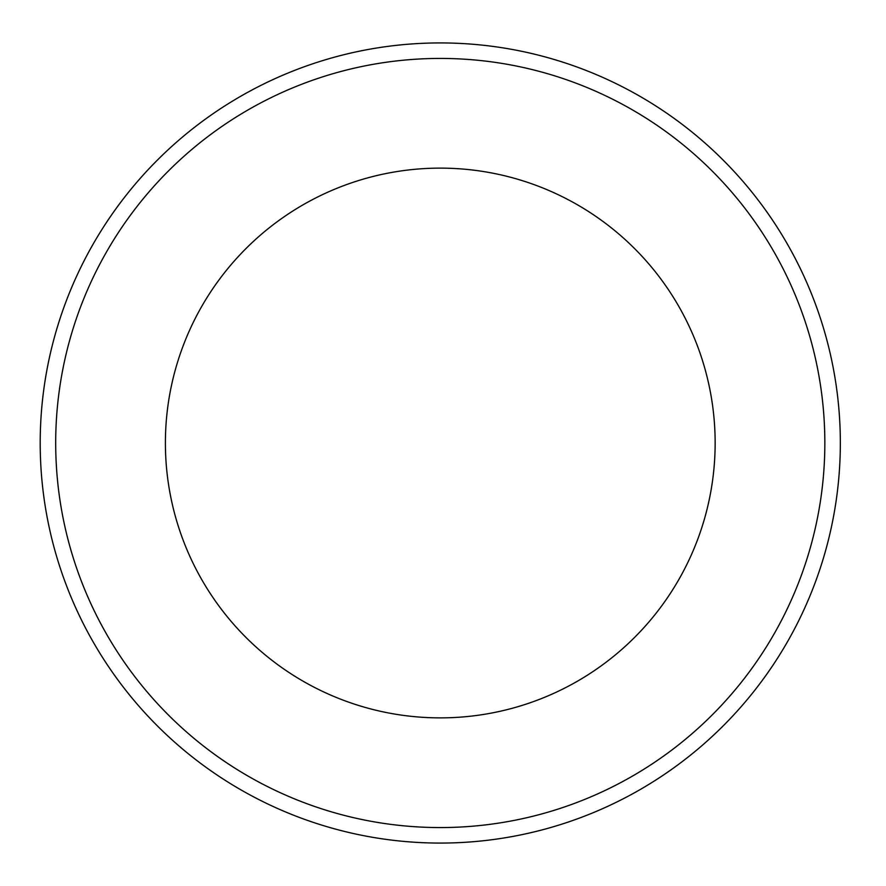 <?xml version="1.0" encoding="UTF-8"?>
<svg xmlns="http://www.w3.org/2000/svg" width="886" height="886" viewBox="0 0 886 886"><rect width="100%" height="100%" fill="white"/><g stroke="black" fill="none" stroke-linecap="round" stroke-linejoin="round"><path stroke-width="1.33" d="M55.696 443A384.568 384.568 0 0 0 440.276 827.568A384.568 384.568 0 0 0 824.844 443A384.568 384.568 0 0 0 440.276 58.432A384.568 384.568 0 0 0 55.696 443M715.146 443A274.87 274.87 0 0 0 302.835 204.954A274.87 274.87 0 0 0 302.835 681.046A274.87 274.87 0 0 0 715.146 443M840.338 443A400.062 400.062 0 0 0 240.239 96.53A400.062 400.062 0 0 0 240.239 789.47A400.062 400.062 0 0 0 840.338 443"/></g></svg>
